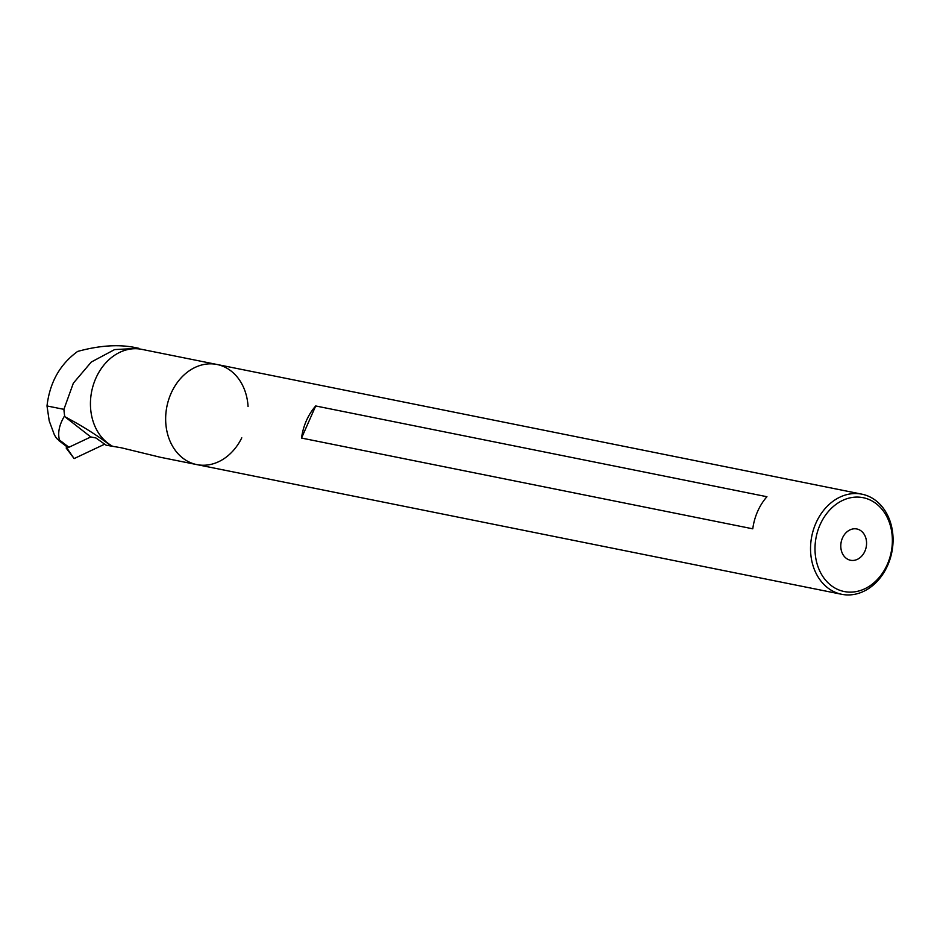 <?xml version="1.0" encoding="UTF-8"?>
<svg xmlns="http://www.w3.org/2000/svg" width="940" height="940" viewBox="0 0 940 940"><rect width="100%" height="100%" fill="white"/><g stroke="black" fill="none" stroke-linecap="round" stroke-linejoin="round"><path stroke-width="1.41" d="M90.816 436.947L66.963 448.192L66.211 448.11L66.623 446.535M104.681 444.185L74.119 458.591L66.963 448.192M66.211 448.11L74.119 458.591M248.066 406.538A51.066 40.82 101.4 0 0 216.976 364.473A51.066 40.82 101.4 0 0 168.471 400.299A51.066 40.82 101.4 0 0 187.225 461.035A51.066 40.82 101.4 0 0 196.848 464.607L160.211 457.24L121.26 447.769L106.114 445.207L95.951 437.981L90.757 436.936L64.778 416.667C82.861 426.243 98.43 436.113 111.484 446.288M841.735 594.303A51.066 40.82 -78.6 0 1 811.784 536.188A51.066 40.82 -78.6 0 1 861.874 494.17A51.066 40.82 -78.6 0 1 887.701 565.304A51.066 40.82 -78.6 0 1 841.735 594.303L196.848 464.607A51.066 40.82 101.4 0 0 241.78 437.829M196.848 464.607A51.066 40.82 -78.6 0 1 166.897 406.491A51.066 40.82 -78.6 0 1 216.976 364.473L141.775 349.351A51.066 40.82 101.4 0 0 93.26 385.165A51.066 40.82 101.4 0 0 112.025 445.913M63.908 409.346L47 405.951C49.773 382.404 59.984 364.227 77.644 351.431C98.865 345.591 117.712 344.24 134.185 347.353L138.862 348.305L114.61 349.586L91.298 362.029L73.332 383.191L63.908 409.346A70.218 56.13 101.4 0 0 64.778 416.667M68.091 447.663L58.703 440.461L59.431 439.979C57.622 432.858 59.208 425.045 64.19 416.549M47 405.951L49.221 420.909L54.262 434.515C56.294 438.416 58.022 440.237 59.431 439.979L68.925 447.264M752.775 528.821L301.54 438.064A51.066 40.82 -78.6 0 1 315.699 405.963L766.934 496.72A51.066 40.82 101.4 0 0 752.775 528.821M847.328 559.03A15.957 12.761 101.4 0 0 850.536 560.264A15.957 12.761 101.4 0 0 866.187 547.127A15.957 12.761 101.4 0 0 856.822 528.973A15.957 12.761 101.4 0 0 841.711 540.018A15.957 12.761 101.4 0 0 847.328 559.03M887.337 564.364A47.87 38.27 -78.6 0 1 820.338 572.19A47.87 38.27 -78.6 0 1 853.367 497.295A47.87 38.27 -78.6 0 1 887.337 564.364M301.54 438.064L315.699 405.963M861.874 494.17L216.976 364.473"/></g></svg>
